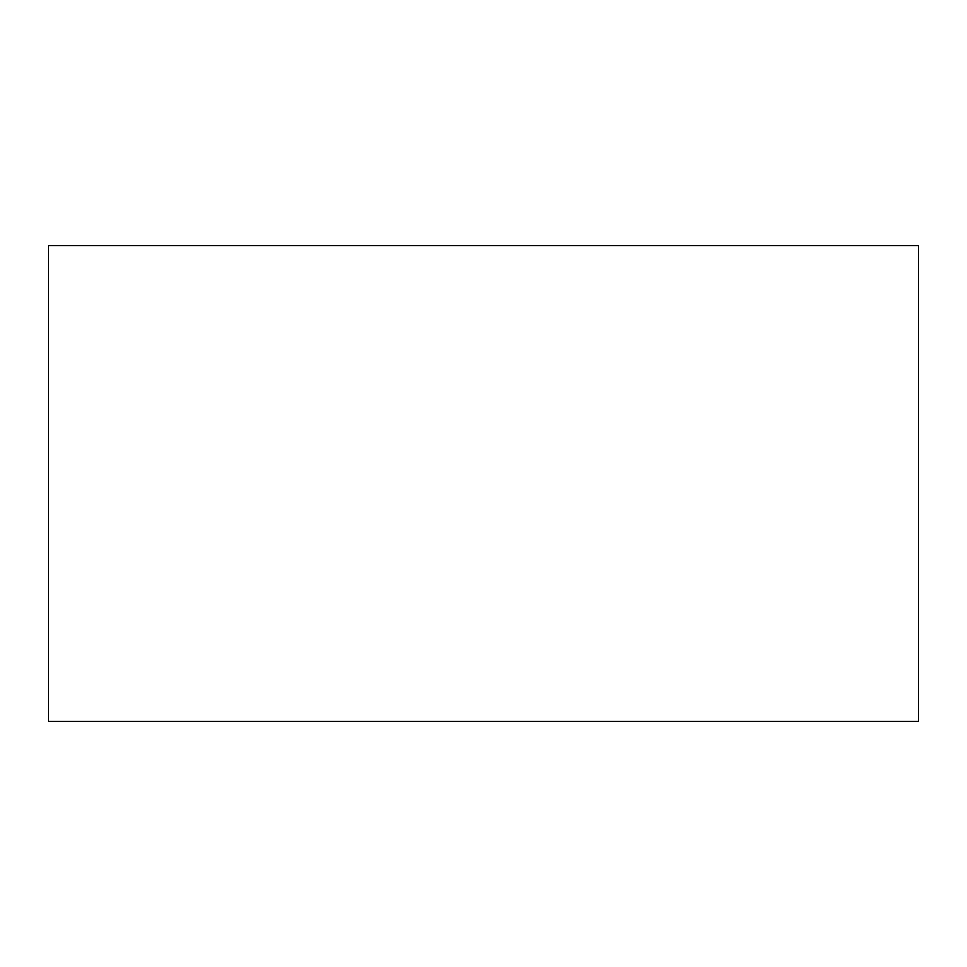 <?xml version="1.0" encoding="UTF-8"?>
<svg xmlns="http://www.w3.org/2000/svg" width="967" height="967" viewBox="0 0 967 967"><rect width="100%" height="100%" fill="white"/><g stroke="black" fill="none" stroke-linecap="round" stroke-linejoin="round"><path stroke-width="1.45" d="M918.65 245.727L48.35 245.727L48.35 721.273L918.65 721.273L918.65 245.727"/></g></svg>
